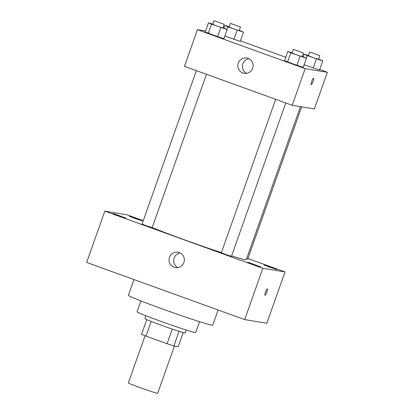 <?xml version="1.0" encoding="UTF-8"?>
<svg xmlns="http://www.w3.org/2000/svg" width="414" height="414" viewBox="0 0 414 414"><rect width="100%" height="100%" fill="white"/><g stroke="black" fill="none" stroke-linecap="round" stroke-linejoin="round"><path stroke-width="0.62" d="M145.055 335.733L128.345 382.909A15.556 0.538 19.5 0 0 141.438 388.115A15.556 0.538 19.5 0 0 157.377 393.3A15.556 0.538 19.5 0 0 157.677 393.3L174.413 346.047M172.276 329.099L167.096 343.734L146.018 336.111A20.897 0.724 19.5 0 1 141.552 334.269L146.727 319.655M183.205 332.571L178.211 346.668L173.875 345.959A20.897 0.724 19.5 0 1 167.096 343.734M179.055 331.324L173.875 345.959M186.274 330.03L185.239 332.954A21.393 0.745 -160.5 0 1 164.824 326.511A21.393 0.745 -160.5 0 1 144.905 318.671L145.94 315.747M151.203 321.481L146.018 336.111M199.548 321.678L195.703 332.535A31.117 1.082 -160.5 0 1 166.009 323.168A31.117 1.082 -160.5 0 1 137.039 311.763L140.884 300.906M218.126 309.993L212.749 325.171A44.728 1.552 -160.5 0 1 170.066 311.706A44.728 1.552 -160.5 0 1 128.423 295.306L133.996 279.564M247.955 258.522L285.013 271.926L266.849 323.225L244.679 319.598L86.65 262.44L104.82 211.14L126.989 214.768L143.254 220.652M118.125 215.632L125.84 218.116L114.932 214.074L112.991 213.567L118.125 215.632M252.804 264.344L260.52 266.828L249.611 262.786L247.675 262.279L252.804 264.344M269.121 267.014L276.842 269.498L265.928 265.457L263.992 264.95L269.121 267.014M134.441 218.302L142.157 220.786L131.248 216.745L129.313 216.237L134.441 218.302M285.013 271.926L262.843 268.298L244.679 319.598M262.843 268.298L104.82 211.14M179.288 252.545A7.778 7.633 99.3 0 1 175.438 267.553A7.778 7.633 99.3 0 1 169.16 258.641A7.778 7.633 99.3 0 1 179.288 252.545M177.808 267.558A7.778 7.633 99.3 0 1 180.199 252.944M267.278 288.889A3.405 0.647 -70.1 0 1 267.299 288.894A3.405 0.647 -70.1 0 1 266.751 292.315A3.405 0.647 -70.1 0 1 264.986 295.296A3.405 0.647 -70.1 0 1 265.519 291.932A3.405 0.647 -70.1 0 1 267.278 288.889A3.405 0.647 -70.1 0 1 266.745 292.315A3.405 0.647 -70.1 0 1 264.986 295.296M196.376 70.649L142.049 224.067L146.085 225.692L152.166 227.648L206.472 74.297M246.604 258.709L247.784 258.998L301.661 106.853M275.677 99.329L221.35 252.747L225.387 254.372L231.467 256.333L285.774 102.982M231.617 255.914A54.457 1.894 19.5 0 0 245.197 259.718A54.457 1.894 19.5 0 0 246.247 259.713L300.445 106.657M152.207 227.545A54.457 1.894 19.5 0 0 221.397 252.618M319.711 69.526L327.35 72.29L314.371 108.934L292.201 105.306L184.458 66.338L197.431 29.694L205.577 31.024M240.41 40.846L285.748 57.246M222.975 27.691L227.157 29.529L223.912 38.693L217.583 36.732L205.251 31.94L208.496 22.78L212.848 24.131M319.53 70.044L304.124 64.801L319.53 70.044L322.775 60.884L307.116 55.548L304.114 54.13L308.466 55.481M327.35 72.29L305.18 68.662L197.431 29.694M240.229 41.359L224.823 36.116L240.229 41.359L243.473 32.199L227.814 26.863L224.812 25.451L229.165 26.796M302.277 56.371L306.458 58.214L303.214 67.373L296.885 65.412L284.553 60.625L287.797 51.465L292.149 52.811M305.18 68.662L292.201 105.306M252.649 68.263A7.778 7.633 99.3 0 1 237.931 64.434A7.778 7.633 99.3 0 1 246.723 57.991A7.778 7.633 99.3 0 1 252.649 68.263M313.507 78.262A3.405 0.647 -70.1 0 1 313.527 78.272A3.405 0.647 -70.1 0 1 312.979 81.687A3.405 0.647 -70.1 0 1 311.214 84.668A3.405 0.647 -70.1 0 1 311.742 81.31A3.405 0.647 -70.1 0 1 313.507 78.262M313.527 78.267A3.405 0.647 -70.1 0 1 312.974 81.687A3.405 0.647 -70.1 0 1 311.209 84.668M246.578 73.356A7.778 7.633 99.3 0 1 248.969 58.736M306.458 58.214L290.799 52.878L287.797 51.465M293.366 49.38L292.067 53.044L296.584 54.845L302.184 56.63L303.483 52.966L293.366 49.38L303.483 52.966M303.214 67.373L287.554 62.038L284.553 60.625M300.129 56.252L296.885 65.412M290.799 52.878L287.554 62.038M227.157 29.529L211.497 24.198L208.496 22.78M214.064 20.7L212.765 24.364L217.283 26.16L222.887 27.95L224.181 24.281L214.064 20.7L224.181 24.281M223.912 38.693L208.252 33.358L205.251 31.94M220.828 27.572L217.583 36.732M211.497 24.198L208.252 33.358M318.594 59.042L322.775 60.884M309.682 52.05L308.383 55.714L312.901 57.51L318.501 59.3L319.799 55.636L309.682 52.05L319.799 55.636M304.114 54.13L303.203 56.708M316.446 58.923L313.201 68.082M307.116 55.548L306.21 58.1M239.292 30.357L243.473 32.199M230.381 23.37L229.082 27.034L233.599 28.83L239.204 30.615L240.498 26.951L230.381 23.37L240.498 26.951M224.812 25.451L223.902 28.023M237.144 30.243L233.9 39.402M227.814 26.863L226.913 29.415"/></g></svg>
